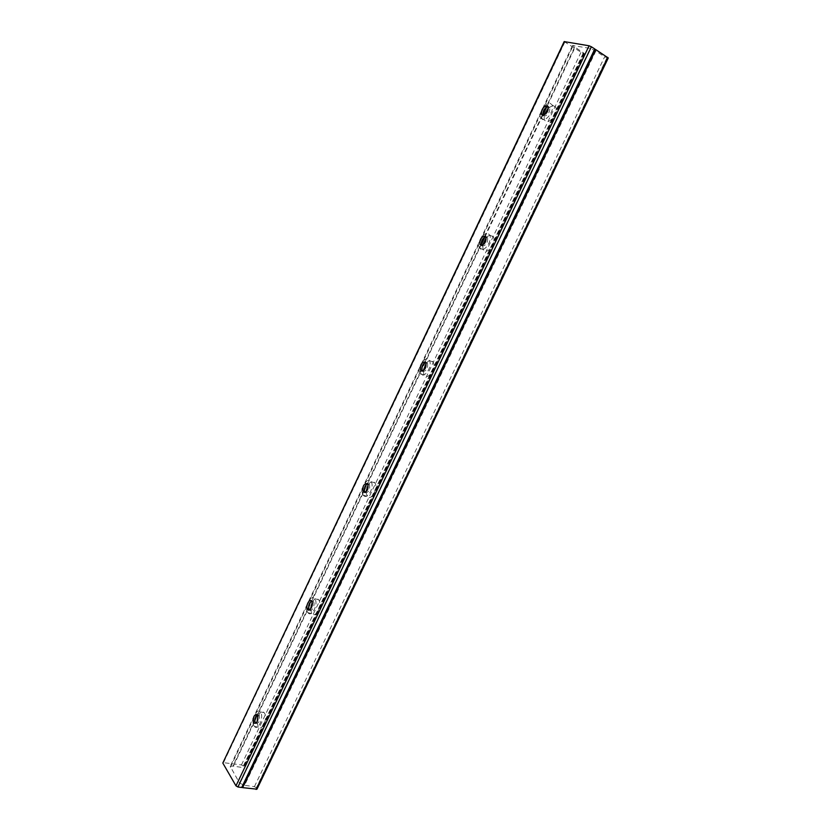 <?xml version="1.0" encoding="UTF-8"?>
<svg xmlns="http://www.w3.org/2000/svg" width="831" height="831" viewBox="0 0 831 831"><rect width="100%" height="100%" fill="white"/><g stroke="black" fill="none" stroke-linecap="round" stroke-linejoin="round"><path stroke-width="0.62" stroke-dasharray="4.16 3.12" d="M255.636 723.51C259.023 723.531 260.228 720.737 259.251 715.127L257.35 714.546L259.043 714.857M543.079 115.332L544.108 116.184C548.086 115.197 549.966 112.33 549.769 107.583L548.169 106.545M481.627 245.436L482.333 246.059C486.228 245.405 487.974 242.6 487.579 237.645L485.896 236.679M422.273 371.093L422.688 371.488C426.511 371.135 428.121 368.372 427.508 363.168L425.763 362.316M364.902 492.523L365.048 492.679C368.819 492.617 370.283 489.854 369.452 484.39L367.686 483.694M309.381 609.933C311.729 612.821 315.749 604.282 313.329 601.551L311.583 601.042M258.077 716.135C260.01 712.084 262.014 710.91 264.092 712.603L264.435 713.04C268.081 717.922 262.097 731.758 258.348 727.115L256.904 722.264M254.089 725.972C250.515 720.986 256.499 707.264 260.228 711.918L260.56 712.354C264.196 717.246 258.202 731.114 254.473 726.471L254.089 725.972M548.47 107.656L553.778 105.444L555.659 107.095C558.193 111.801 550.61 123.227 546.112 121.534L544.305 119.924L544.18 115.052M542.55 119.456L540.742 117.846C538.208 113.213 545.645 101.777 550.226 103.314L552.096 104.976C554.62 109.671 547.037 121.139 542.55 119.456M486.27 237.656C488.306 235.557 490.176 234.82 491.869 235.433L493.302 236.845C496.232 241.634 488.784 253.497 484.473 250.972L483.102 249.622L482.624 245.135M480.837 249.217L479.466 247.867C476.547 243.14 483.85 231.267 488.244 233.646L489.667 235.048C492.586 239.837 485.138 251.731 480.837 249.217M426.21 363.272C428.329 360.779 430.292 360.01 432.089 360.976L433.065 362.025C436.41 366.855 429.097 379.372 424.942 375.986L424.018 374.999L423.259 370.709M421.234 374.532L420.32 373.545C416.985 368.777 424.163 356.239 428.391 359.491L429.367 360.54C432.691 365.37 425.379 377.918 421.234 374.532M368.216 484.733C370.387 481.741 372.413 480.931 374.314 482.281L374.843 482.884C378.604 487.693 371.415 501.103 367.406 496.793L365.931 491.983M363.646 495.629L363.178 495.089C359.428 490.332 366.481 476.911 370.564 481.087L371.083 481.689C374.833 486.499 367.634 499.94 363.646 495.629M312.207 602.278C314.378 598.673 316.466 597.769 318.46 599.577L318.543 599.67C322.698 604.376 315.645 618.887 311.781 613.61L310.514 609.113M307.958 612.707L307.927 612.676C303.793 608.022 310.721 593.49 314.648 598.642L314.731 598.736C318.865 603.451 311.802 617.994 307.958 612.707M564.166 41.602L583.082 53.516L584.349 53.641L583.788 53.08L572.559 45.508L590.228 48.385L595.474 50.857L604.646 56.851L608.282 57.973M606.931 57.838L256.353 787.778L256.883 788.661L607.897 58.014M583.082 53.516L243.338 766.037L243.836 766.878L583.996 53.683M243.338 766.037L241.447 764.925L222.75 762.578M256.956 789.18L256.883 788.661M256.353 787.778L254.421 786.635L244.179 785.295L239.494 782.989L230.218 766.359L232.909 766.078L243.036 767.595L243.836 766.878M241.447 764.925L580.879 52.55M254.421 786.635L604.646 56.851M244.179 785.295L595.474 50.857M595.806 51.096L244.584 785.305M233.366 766.192L480.941 245.374M484.951 236.949L542.768 115.322M546.725 107.002L547.297 105.786M547.317 105.745L575.031 47.45M574.595 47.19L546.819 105.641M542.279 115.177L232.909 766.078M583.788 53.08L243.036 767.595M564.758 42.194L223.653 762.328M239.494 782.989L590.228 48.385M230.353 767.314L573.245 45.435M260.228 711.918L264.092 712.603M540.742 117.846L544.305 119.924M479.466 247.867L483.102 249.622M420.32 373.545L424.018 374.999M363.178 495.089L366.938 496.252M307.927 612.676L311.75 613.579M594.664 48.998L241.676 787.331M584.349 53.641L243.909 767.356M572.559 45.508L230.218 766.359M548.221 106.659L549.769 107.583M486 236.866L487.579 237.645M425.898 362.524L427.508 363.168M367.821 483.881L369.452 484.39M311.677 601.156L313.329 601.551M254.473 726.471L258.348 727.115M552.096 104.976L555.659 107.095M489.667 235.048L493.302 236.845M429.367 360.54L433.065 362.025M371.083 481.689L374.843 482.884M314.731 598.736L318.543 599.67"/><path stroke-width="1.25" d="M257.35 714.546C254.92 716.883 254.265 719.76 255.408 723.209L253.943 723.209C257.33 723.261 258.545 720.467 257.568 714.837L257.371 714.567C253.985 714.494 252.769 717.278 253.725 722.918L253.943 723.209M548.169 106.545C544.367 108.103 542.653 111.001 543.027 115.218L543.079 115.332M547.12 105.682C543.142 106.721 541.261 109.599 541.48 114.314L542.56 115.28C546.538 114.283 548.418 111.416 548.221 106.659L547.12 105.682M485.896 236.679C482.323 238.341 480.869 241.198 481.523 245.249L481.627 245.436M485.159 236.035C481.263 236.731 479.518 239.546 479.944 244.48L480.765 245.301C484.65 244.636 486.405 241.831 486 236.866L485.159 236.035M425.763 362.316C422.439 364.155 421.234 367.011 422.138 370.886L422.273 371.093M425.327 361.911C421.494 362.295 419.894 365.079 420.528 370.252L421.078 370.855C424.911 370.501 426.511 367.728 425.898 362.524L425.327 361.911M367.686 483.694C364.622 485.761 363.646 488.649 364.757 492.347L364.902 492.523M367.52 483.528C363.739 483.632 362.285 486.405 363.126 491.838L363.417 492.17C367.177 492.108 368.652 489.334 367.821 483.881L367.52 483.528M311.583 601.042C308.758 603.368 308 606.298 309.298 609.829L309.381 609.933M311.635 601.104C309.319 598.029 305.185 606.661 307.636 609.435L307.657 609.466C309.942 612.582 314.128 603.94 311.677 601.156L311.635 601.104M256.904 722.264L258.077 716.135M544.18 115.052L548.47 107.656M482.624 245.135L486.27 237.656M423.259 370.709L426.21 363.272M365.931 491.983L368.216 484.733M310.514 609.113L312.207 602.278M241.821 787.248L242.631 787.632L595.619 49.528L594.726 49.102M591.381 46.765L594.788 48.987L241.696 787.508L237.926 786.999L591.381 46.765L589.086 45.778L564.166 41.602L222.812 763.045L564.498 41.571M242.631 787.632L256.956 789.18L608.282 57.973L595.619 49.528M589.086 45.778L235.973 785.846L237.926 786.999M235.973 785.846L222.812 763.045M607.721 57.401L256.083 789.429M481.284 244.646L484.951 236.949M542.934 114.979L546.725 107.002M546.819 105.641L542.279 115.177M541.48 114.314L543.027 115.218M479.944 244.48L481.523 245.249M420.528 370.252L422.138 370.886M363.126 491.838L364.757 492.347M307.636 609.435L309.298 609.829"/></g></svg>
